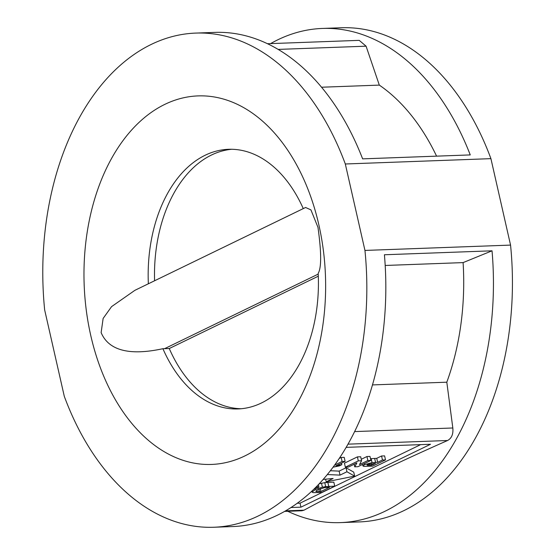 <?xml version="1.0" encoding="UTF-8"?>
<svg xmlns="http://www.w3.org/2000/svg" width="555" height="555" viewBox="0 0 555 555"><rect width="100%" height="100%" fill="white"/><g stroke="black" fill="none" stroke-linecap="round" stroke-linejoin="round"><path stroke-width="0.83" d="M345.314 163.989L490.918 158.654A247.246 161.887 -92.1 0 0 341.36 27.75L322.365 28.444A247.246 161.887 -92.1 0 1 470.252 154.914L362.63 158.862A247.246 161.887 -92.1 0 0 214.743 32.391L195.749 33.085A247.246 161.887 -92.1 0 0 151.244 44.421A247.246 161.887 -92.1 0 0 44.657 309.905L64.297 396.346A247.246 161.887 -92.1 0 0 213.855 527.25A247.246 161.887 -92.1 0 0 364.954 250.43L345.314 163.989A247.246 161.887 -92.1 0 0 195.749 33.085M317.98 227.37C321.463 252.407 321.532 267.732 318.181 273.351A129.912 85.061 -92.1 0 1 261.433 402.992A129.912 85.061 -92.1 0 1 238.053 408.945A129.912 85.061 -92.1 0 1 162.906 348.707C142.08 353.188 111.076 356.241 101.128 332.611L103.133 318.438L111.562 306.644L134.886 290.327L305.59 207.48L310.925 209.887L317.98 227.37M303.273 208.611A129.912 85.061 -92.1 0 0 228.535 149.302A129.912 85.061 -92.1 0 0 205.149 155.254A129.912 85.061 -92.1 0 0 148.358 283.792M244.748 455.981A184.392 120.726 -92.1 0 0 318.848 224.824A184.392 120.726 -92.1 0 0 164.863 104.354A184.392 120.726 -92.1 0 0 90.763 335.511A184.392 120.726 -92.1 0 0 244.748 455.981M231.706 149.274A129.912 85.061 -92.1 0 0 211.483 155.025A129.912 85.061 -92.1 0 0 154.581 280.768M322.365 28.444A247.246 161.887 -92.1 0 0 277.861 39.78A247.246 161.887 -92.1 0 0 270.604 43.602M284.618 511.398L301.899 510.767L303.994 510.191C325.313 498.681 347.909 487.117 371.788 475.496C395.784 463.883 421.051 452.221 447.573 440.51C451.652 438.297 453.4 434.121 452.825 427.988L446.81 382.194A209.533 137.189 -92.1 0 0 463.099 262.605L385.191 265.463M287.74 511.28A247.246 161.887 -92.1 0 0 340.472 522.609A247.246 161.887 -92.1 0 0 384.983 511.273A247.246 161.887 -92.1 0 0 492.035 250.811L463.099 262.605M213.855 527.25L232.85 526.556A247.246 161.887 -92.1 0 0 384.414 254.759L492.035 250.811M446.81 382.194L372.467 384.92M318.299 276.196L169.261 348.533L162.906 348.707M169.261 348.533A129.912 85.061 -92.1 0 0 241.21 408.744M490.918 158.654L510.558 245.095L364.954 250.43M340.472 522.609L359.467 521.915A247.246 161.887 -92.1 0 0 510.558 245.095M436.584 156.149A209.533 137.189 -92.1 0 0 379.315 85.109L321.553 87.225M267.482 43.72L359.224 40.355L366.085 46.19L379.315 85.109M290.98 507.534L300.935 507.166L430.527 444.271L346.153 447.365M297.189 503.274L300.026 503.17L300.935 507.166M420.641 444.638L300.026 503.17M330.371 470.73L339.119 471.119L346.029 467.761L353.743 472.132L354.652 476.128L346.937 471.757L340.028 475.115L327.318 474.546M370.511 458.701L376.734 458.333L381.556 455.995L384.601 455.884L385.51 459.88L372.551 466.165L363.927 466.394L362.963 465.978L364.6 464.653L364.358 463.591M345.356 467.164L344.447 463.168L357.406 456.876L360.688 456.758L361.589 460.754L359.467 464.597L367.854 460.525L370.9 460.414L357.94 466.7L354.756 466.817L356.914 462.919L348.401 467.053L345.356 467.164L358.315 460.872L361.589 460.754M361.256 459.29L366.945 456.529L369.991 456.418L370.9 460.414M339.251 458.409L341.179 457.473L344.218 457.362L345.127 461.358L335.9 465.832L341.838 464.681L339.348 465.895L333.062 467.199M319.146 483.842L324.758 482.621L333.826 482.163L334.727 486.159L321.768 492.452L313.214 492.653L312.028 492.112L315.184 489.725L314.942 488.664M364.6 464.653L372.058 462.613L371.149 458.624M372.058 462.613L377.643 462.329L376.734 458.333M377.643 462.329L382.464 459.991L381.556 455.995M382.464 459.991L385.51 459.88M367.743 465.333L371.663 465.229L375.485 463.376L367.681 464.521L366.994 465.09L367.743 465.333L367.57 464.584M371.663 465.229L371.288 463.585M354.756 466.817L354.173 464.251M358.315 460.872L357.406 456.876M367.854 460.525L366.945 456.529M334.603 465.104L342.081 461.469L345.127 461.358M342.081 461.469L341.179 457.473M341.838 464.681L341.485 463.127M315.184 489.725L318.424 488.372L318.14 487.11M318.424 488.372L322.399 487.2L321.491 483.204M322.399 487.2L325.667 486.617L324.758 482.621M325.667 486.617L334.727 486.159M316.752 491.605L320.887 491.515L329.524 487.318L324.869 487.547L318.112 489.677L315.781 491.293L316.752 491.605L316.51 490.523M320.887 491.515L320.256 488.726M316.253 486.839L318.903 486.742L313.901 489.17M318.903 486.742L318.417 484.605M323.17 479.423L333.118 478.465L326.201 481.823L354.652 476.128M339.119 471.119L340.028 475.115M346.029 467.761L346.937 471.757M325.605 479.187L326.201 481.823M318.216 274.108L164.516 348.707M366.085 46.19L278.159 49.409M303.994 510.191L285.534 510.871M447.573 440.51L347.999 444.16M452.825 427.988L354.617 431.589M375.562 462.405L374.653 458.409M370.053 465.291L369.727 463.841M328.754 486.381L327.845 482.385M319.382 491.57L318.868 489.316M362.963 465.978L362.609 464.438M312.028 492.112L311.813 491.161"/></g></svg>
